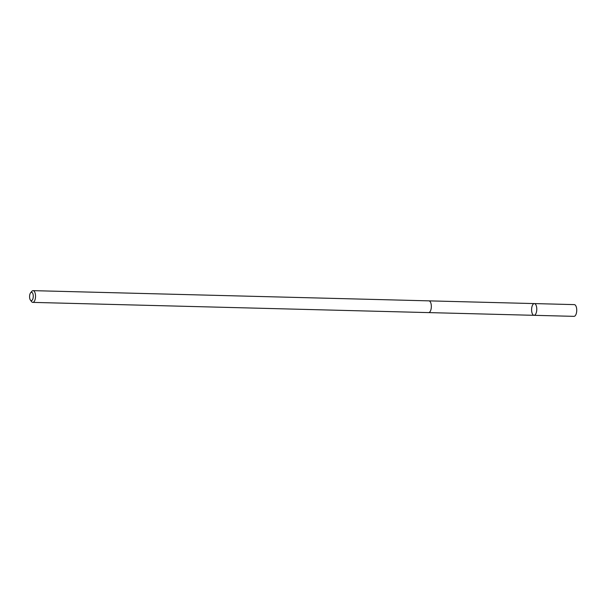 <?xml version="1.0" encoding="UTF-8"?>
<svg xmlns="http://www.w3.org/2000/svg" width="607" height="607" viewBox="0 0 607 607"><rect width="100%" height="100%" fill="white"/><g stroke="black" fill="none" stroke-linecap="round" stroke-linejoin="round"><path stroke-width="0.91" d="M531.686 311.292A5.873 2.595 91.5 0 1 534.342 303.583A5.873 2.595 91.5 0 1 536.778 309.524A5.873 2.595 91.5 0 1 534.039 315.321A5.873 2.595 91.5 0 1 531.686 311.292M573.994 316.353A5.873 2.595 -88.5 0 0 576.65 308.652A5.873 2.595 -88.5 0 0 574.298 304.615L534.342 303.583A5.873 2.595 91.5 0 1 536.778 309.524A5.873 2.595 91.5 0 1 534.039 315.321L573.994 316.353M30.418 300.086L31.534 301.588A5.873 2.595 -88.5 0 0 32.793 302.385L428.603 312.605A5.873 2.595 -88.5 0 0 431.251 304.896A5.873 2.595 -88.5 0 0 428.906 300.86L33.097 290.647A5.873 2.595 -88.5 0 0 31.799 291.368L30.608 292.817A4.173 1.844 -88.5 0 0 29.576 296.428A4.173 1.844 -88.5 0 0 30.418 300.086A4.173 1.844 -88.5 0 0 32.512 299.714A4.173 1.844 -88.5 0 0 33.203 295.169A4.173 1.844 -88.5 0 0 30.608 292.817M32.793 302.385A5.873 2.595 -88.5 0 0 35.441 294.676A5.873 2.595 -88.5 0 0 33.097 290.647M428.694 312.597L534.039 315.321M428.997 300.867L534.342 303.583"/></g></svg>
